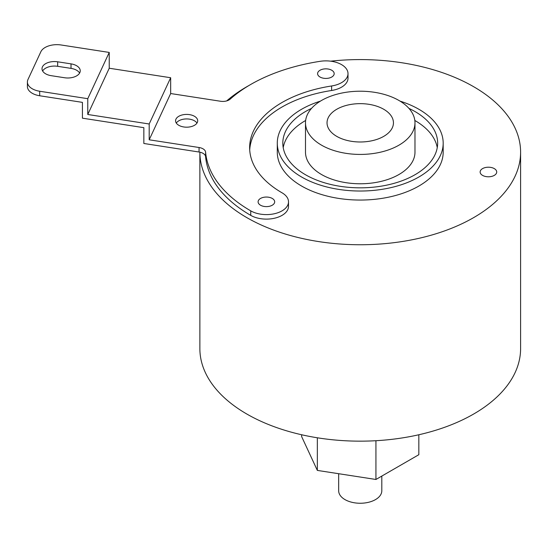 <?xml version="1.0" encoding="UTF-8"?>
<svg xmlns="http://www.w3.org/2000/svg" width="548" height="548" viewBox="0 0 548 548"><rect width="100%" height="100%" fill="white"/><g stroke="black" fill="none" stroke-linecap="round" stroke-linejoin="round"><path stroke-width="0.82" d="M149.193 123.992L87.769 114.484L87.769 98.688L39.696 91.249A16.591 9.576 0 0 1 27.4 81.995A16.591 9.576 0 0 1 27.969 79.515L40.847 51.765A16.591 9.576 0 0 1 61.164 44.991L109.237 52.43L109.237 68.233L170.661 77.734L149.193 123.992L149.193 139.795L199.054 147.508A8.85 5.11 180 0 1 205.603 152.18A154.837 89.393 0 0 0 250.751 210.864A22.119 12.768 0 0 0 274.856 213.631A22.119 12.768 0 0 0 288.508 201.828L288.508 206.349A22.119 12.768 0 0 1 274.856 218.145A22.119 12.768 0 0 1 250.751 215.378A154.837 89.393 0 0 1 205.603 156.694A8.85 5.11 0 0 0 199.869 152.173L199.869 348.569A160.365 92.585 0 0 0 246.84 414.041A160.365 92.585 0 0 0 421.604 434.112A160.365 92.585 0 0 0 520.6 348.569L520.6 152.166A160.365 92.585 0 0 0 473.63 86.7A160.365 92.585 0 0 0 330.656 61.171M39.696 91.249L39.696 95.763L82.426 102.373L82.426 118.176L143.85 127.677L143.85 143.48L199.054 152.022A8.85 5.11 0 0 1 199.869 152.173A160.365 92.585 0 0 0 246.84 217.631A160.365 92.585 0 0 0 421.604 237.702A160.365 92.585 0 0 0 520.6 152.166M248.826 85.57A160.365 92.585 0 0 0 226.694 100.907M176.298 123.053A11.063 6.384 180 0 1 194.465 120.8A11.063 6.384 180 0 1 196.985 123.053M194.465 116.279A11.063 6.384 180 0 1 197.698 120.8A11.063 6.384 180 0 1 190.875 126.698A11.063 6.384 180 0 1 178.819 125.314A11.063 6.384 180 0 1 175.579 120.8A11.063 6.384 180 0 1 182.409 114.895A11.063 6.384 180 0 1 194.465 116.279M288.508 201.828A22.119 12.768 0 0 0 282.035 192.8A110.593 63.849 180 0 1 249.641 147.652A110.593 63.849 180 0 1 331.609 85.974A22.119 12.768 0 0 0 348.007 73.638A22.119 12.768 0 0 0 320.162 61.308A154.837 89.393 0 0 0 230.242 99.092A8.85 5.11 180 0 1 220.522 101.25L170.661 93.537L149.193 139.795M272.26 198.445A8.295 4.788 180 0 1 274.685 201.828A8.295 4.788 180 0 1 269.568 206.254A8.295 4.788 180 0 1 260.526 205.219A8.295 4.788 180 0 1 258.101 201.828A8.295 4.788 180 0 1 263.218 197.41A8.295 4.788 180 0 1 272.26 198.445M331.752 70.254A8.295 4.788 180 0 1 334.184 73.638A8.295 4.788 180 0 1 329.06 78.063A8.295 4.788 180 0 1 320.018 77.028A8.295 4.788 180 0 1 317.593 73.638A8.295 4.788 180 0 1 322.71 69.212A8.295 4.788 180 0 1 331.752 70.254M494.296 168.613A8.295 4.788 0 0 0 485.254 167.572A8.295 4.788 0 0 0 480.137 171.997A8.295 4.788 0 0 0 482.562 175.387A8.295 4.788 0 0 0 491.604 176.422A8.295 4.788 0 0 0 496.721 171.997A8.295 4.788 0 0 0 494.296 168.613M437.256 147.652A77.419 44.696 0 0 0 414.829 120.478M305.64 120.478A77.419 44.696 0 0 0 305.496 120.56A77.419 44.696 0 0 0 283.213 147.652M305.489 122.821L305.489 152.166A54.745 31.606 0 0 0 321.525 174.517A54.745 31.606 0 0 0 381.189 181.367A54.745 31.606 0 0 0 414.98 152.166L414.98 122.821A54.745 31.606 0 0 0 398.944 100.469A54.745 31.606 0 0 0 339.287 93.619A54.745 31.606 0 0 0 305.489 122.821A54.745 31.606 0 0 0 321.525 145.165A54.745 31.606 0 0 0 381.189 152.022A54.745 31.606 0 0 0 414.98 122.821M348.007 73.638L348.007 78.159A22.119 12.768 0 0 1 331.609 90.489A110.593 63.849 0 0 0 249.71 149.912M320.422 101.127A82.947 47.888 0 0 0 301.585 109.271A82.947 47.888 0 0 0 277.288 143.138L277.288 152.166A82.947 47.888 0 0 0 328.492 196.41A82.947 47.888 0 0 0 418.891 186.032A82.947 47.888 0 0 0 443.181 152.166L443.181 143.138A82.947 47.888 0 0 0 400.047 101.127M336.753 136.377A33.209 19.173 0 0 0 372.941 140.528A33.209 19.173 0 0 0 393.443 122.821A33.209 19.173 0 0 0 383.716 109.264A33.209 19.173 0 0 0 347.528 105.106A33.209 19.173 0 0 0 327.033 122.821A33.209 19.173 0 0 0 336.753 136.377M277.288 143.138A82.947 47.888 0 0 0 328.492 187.382A82.947 47.888 0 0 0 418.891 176.997A82.947 47.888 0 0 0 443.181 143.138M408.952 108.401A77.419 44.696 180 0 1 437.653 143.138A77.419 44.696 180 0 1 414.98 174.744A77.419 44.696 180 0 1 330.608 184.429A77.419 44.696 180 0 1 282.816 143.138A77.419 44.696 180 0 1 305.496 111.532A77.419 44.696 180 0 1 311.517 108.401M170.661 77.734L170.661 93.537M87.769 98.688L109.237 52.43M57.663 61.801A12.44 7.186 0 0 0 42.004 68.74A12.44 7.186 0 0 0 51.224 75.679L64.575 77.748A12.44 7.186 0 0 0 80.241 70.808A12.44 7.186 0 0 0 71.014 63.869L57.663 61.801L57.663 66.315A12.44 7.186 0 0 0 42.634 71M87.769 114.484L109.237 68.233M39.696 95.763A16.591 9.576 180 0 1 27.4 86.509L27.4 81.995M79.611 73.062A12.44 7.186 0 0 0 71.014 68.384L57.663 66.315M301.64 434.756L301.64 436.585L317.34 470.41L317.34 437.784M375.935 440.715L375.935 479.473L317.34 470.41M418.83 434.756L418.83 454.71L375.935 479.473M381.805 476.089L381.805 490.796A21.564 12.453 180 0 1 368.489 502.304A21.564 12.453 180 0 1 344.987 499.605A21.564 12.453 180 0 1 338.671 490.796L338.671 473.712M199.054 152.022L199.054 147.508M71.014 63.869L71.014 68.384M205.603 156.694L205.603 152.18M250.751 215.378L250.751 210.864M331.609 90.489L331.609 85.974"/></g></svg>
